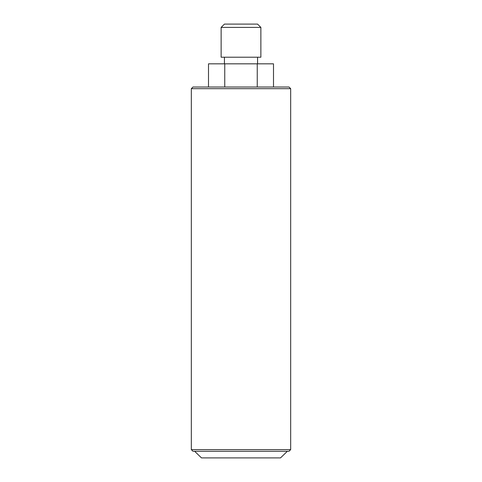 <?xml version="1.0" encoding="UTF-8"?>
<svg xmlns="http://www.w3.org/2000/svg" width="482" height="482" viewBox="0 0 482 482"><rect width="100%" height="100%" fill="white"/><g stroke="black" fill="none" stroke-linecap="round" stroke-linejoin="round"><path stroke-width="0.72" d="M224.751 87.019L224.751 63.835L273.499 63.835L273.499 87.019M208.501 87.019L208.501 63.835L224.751 63.835M257.249 87.019L257.249 63.835M257.557 57.213L257.557 63.835M260.87 57.213L221.13 57.213L221.13 27.414L260.87 27.414L260.87 57.213M221.13 27.414L224.443 24.1L257.557 24.1L260.87 27.414M254.833 451.279L192.987 451.279L191.33 449.622L290.67 449.622L289.013 451.279L254.833 451.279M191.33 88.676L192.987 87.019L289.013 87.019L290.67 88.676L191.33 88.676L191.33 449.622M194.638 451.279L201.482 457.9L280.518 457.9L287.362 451.279M224.443 57.213L224.443 63.835M290.67 88.676L290.67 449.622"/></g></svg>

